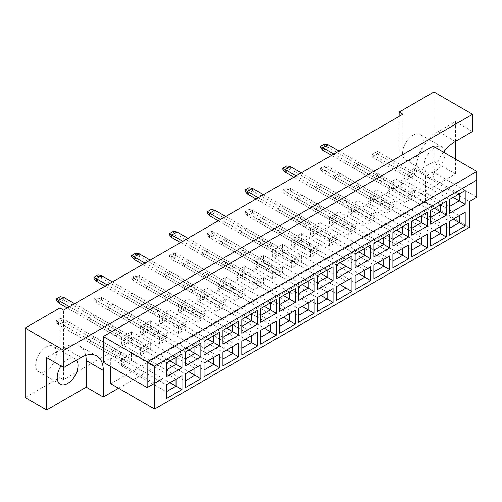 <?xml version="1.0" encoding="UTF-8"?>
<svg xmlns="http://www.w3.org/2000/svg" width="502" height="502" viewBox="0 0 502 502"><rect width="100%" height="100%" fill="white"/><g stroke="black" fill="none" stroke-linecap="round" stroke-linejoin="round"><path stroke-width="0.38" stroke-dasharray="2.51 1.88" d="M46.065 371.034A14.715 8.496 120 0 0 55.678 358.07A14.715 8.496 120 0 0 53.419 346.273A14.715 8.496 120 0 0 46.065 347.001A14.715 8.496 120 0 0 36.445 359.972A14.715 8.496 120 0 0 38.704 371.769A14.715 8.496 120 0 0 46.065 371.034M76.542 360.135A14.715 8.496 120 0 0 74.98 358.723A14.715 8.496 120 0 0 67.619 359.451A14.715 8.496 120 0 0 61.043 365.952M412.97 159.203A14.715 8.496 120 0 0 422.59 146.233A14.715 8.496 120 0 0 420.331 134.442A14.715 8.496 120 0 0 412.97 135.17A14.715 8.496 120 0 0 403.357 148.14A14.715 8.496 120 0 0 405.616 159.931A14.715 8.496 120 0 0 412.97 159.203M444.923 153.016A14.715 8.496 -60 0 1 434.531 171.646A14.715 8.496 -60 0 1 427.171 172.374A14.715 8.496 -60 0 1 424.918 160.584A14.715 8.496 -60 0 1 434.531 147.613A14.715 8.496 -60 0 1 441.885 146.885A14.715 8.496 -60 0 1 444.609 150.813M399.146 116.37L399.146 181.605L433.935 161.518L433.935 91.998M25.1 397.559L59.889 377.473L59.889 307.952M85.704 355.422A31.538 18.21 120 0 0 79.674 346.129A31.538 18.21 120 0 0 63.905 347.691L46.655 357.644M455.49 141.351L455.49 121.609L438.246 131.562A31.538 18.21 120 0 0 415.945 170.191L415.945 196.797L455.49 173.968L455.49 159.115M118.535 388.247L433.044 206.667L433.044 180.061A31.538 18.21 120 0 1 443.504 152.194M110.735 383.741L425.608 201.948L425.608 176.196L433.044 171.904L433.044 146.157M103.299 362.281L110.735 357.989L110.735 366.573M455.49 121.609L472.589 131.48M455.49 173.968L433.935 161.518M402.861 114.224L402.861 183.751L63.603 379.619L59.889 377.473M402.861 183.751L399.146 181.605M415.945 196.797L433.044 206.667M476.9 171.477L476.9 197.223L433.044 171.904M476.9 197.223L469.464 201.515L425.608 176.196M147.155 387.6L154.591 383.308L110.735 357.989M469.464 201.515L469.464 227.268L425.608 201.948M469.464 227.268L154.591 409.061M63.603 379.619L63.603 310.098M94.232 314.986L89.03 317.992L89.03 320.565L94.232 317.565L94.232 314.986L129.165 335.16L123.963 338.16L123.963 340.739L129.165 337.733L129.165 335.16M94.232 336.792L89.03 339.791L89.03 342.37L94.232 339.365L94.232 336.792L129.165 356.96L123.963 359.965L123.963 362.538L129.165 359.532L129.165 356.96M113.113 304.087L107.905 307.092L107.905 309.665L113.113 306.659L113.113 304.087L148.046 324.261L142.844 327.26L142.844 329.839L148.046 326.833L148.046 324.261M113.113 325.886L107.905 328.892L107.905 331.471L113.113 328.465L113.113 325.886L148.046 346.06L142.844 349.066L142.844 351.638L148.046 348.633L148.046 346.06M131.995 293.187L126.786 296.193L126.786 298.765L131.995 295.76L131.995 293.187L166.928 313.355L161.726 316.36L161.726 318.933L166.928 315.934L166.928 313.355M131.995 314.986L126.786 317.992L126.786 320.565L131.995 317.565L131.995 314.986L166.928 335.16L161.726 338.16L161.726 340.739L166.928 337.733L166.928 335.16M150.87 282.287L145.668 285.293L145.668 287.866L150.87 284.86L150.87 282.287L185.809 302.455L180.607 305.461L180.607 308.033L185.809 305.034L185.809 302.455M150.87 304.087L145.668 307.092L145.668 309.665L150.87 306.666L150.87 304.087L185.809 324.261L180.607 327.26L180.607 329.839L185.809 326.833L185.809 324.261M169.751 271.387L164.549 274.387L164.549 276.966L169.751 273.96L169.751 271.387L204.69 291.555L199.489 294.561L199.489 297.134L204.69 294.128L204.69 291.555M169.751 293.187L164.549 296.193L164.549 298.765L169.751 295.76L169.751 293.187L204.69 313.355L199.489 316.36L199.489 318.939L204.69 315.934L204.69 313.355M188.633 260.482L183.431 263.487L183.431 266.066L188.633 263.061L188.633 260.482L223.572 280.656L218.37 283.661L218.37 286.234L223.572 283.228L223.572 280.656M188.633 282.287L183.431 285.293L183.431 287.866L188.633 284.86L188.633 282.287L223.572 302.455L218.37 305.461L218.37 308.033L223.572 305.034L223.572 302.455M207.514 249.582L202.312 252.588L202.312 255.16L207.514 252.161L207.514 249.582L242.453 269.756L237.245 272.755L237.245 275.334L242.453 272.329L242.453 269.756M207.514 271.387L202.312 274.387L202.312 276.966L207.514 273.96L207.514 271.387L242.453 291.555L237.245 294.561L237.245 297.134L242.453 294.128L242.453 291.555M226.396 238.682L221.194 241.688L221.194 244.261L226.396 241.255L226.396 238.682L261.335 258.856L256.127 261.856L256.127 264.435L261.335 261.429L261.335 258.856M226.396 260.482L221.194 263.487L221.194 266.066L226.396 263.061L226.396 260.482L261.335 280.656L256.127 283.661L256.127 286.234L261.335 283.228L261.335 280.656M245.277 227.782L240.075 230.788L240.075 233.361L245.277 230.355L245.277 227.782L280.21 247.95L275.008 250.956L275.008 253.529L280.21 250.529L280.21 247.95M245.277 249.582L240.075 252.588L240.075 255.16L245.277 252.161L245.277 249.582L280.21 269.756L275.008 272.762L275.008 275.334L280.21 272.329L280.21 269.756M264.159 216.883L258.957 219.889L258.957 222.461L264.159 219.456L264.159 216.883L299.092 237.051L293.89 240.056L293.89 242.629L299.092 239.63L299.092 237.051M264.159 238.682L258.957 241.688L258.957 244.261L264.159 241.261L264.159 238.682L299.092 258.856L293.89 261.856L293.89 264.435L299.092 261.429L299.092 258.856M283.04 205.983L277.832 208.983L277.832 211.562L283.04 208.556L283.04 205.983L317.973 226.151L312.771 229.157L312.771 231.729L317.973 228.724L317.973 226.151M283.04 227.782L277.832 230.788L277.832 233.361L283.04 230.355L283.04 227.782L317.973 247.95L312.771 250.956L312.771 253.535L317.973 250.529L317.973 247.95M301.922 195.077L296.713 198.083L296.713 200.662L301.922 197.656L301.922 195.077L336.855 215.251L331.653 218.257L331.653 220.83L336.855 217.824L336.855 215.251M301.922 216.883L296.713 219.889L296.713 222.461L301.922 219.456L301.922 216.883L336.855 237.051L331.653 240.056L331.653 242.629L336.855 239.63L336.855 237.051M320.797 184.178L315.595 187.183L315.595 189.756L320.797 186.757L320.797 184.178L355.736 204.352L350.534 207.351L350.534 209.93L355.736 206.924L355.736 204.352M320.797 205.983L315.595 208.983L315.595 211.562L320.797 208.556L320.797 205.983L355.736 226.151L350.534 229.157L350.534 231.729L355.736 228.724L355.736 226.151M339.678 173.278L334.476 176.284L334.476 178.856L339.678 175.851L339.678 173.278L374.617 193.452L369.416 196.451L369.416 199.03L374.617 196.025L374.617 193.452M339.678 195.083L334.476 198.083L334.476 200.662L339.678 197.656L339.678 195.083L374.617 215.251L369.416 218.257L369.416 220.83L374.617 217.824L374.617 215.251M358.56 162.378L353.358 165.384L353.358 167.957L358.56 164.951L358.56 162.378L393.499 182.546L388.297 185.552L388.297 188.131L393.499 185.125L393.499 182.546M358.56 184.178L353.358 187.183L353.358 189.756L358.56 186.757L358.56 184.178L393.499 204.352L388.297 207.357L388.297 209.93L393.499 206.924L393.499 204.352M377.441 151.478L372.239 154.484L372.239 157.057L377.441 154.051L377.441 151.478L412.38 171.646L407.172 174.652L407.172 177.225L412.38 174.225L412.38 171.646M377.441 173.278L372.239 176.284L372.239 178.856L377.441 175.857L377.441 173.278L412.38 193.452L407.172 196.451L407.172 199.03L412.38 196.025L412.38 193.452M372.239 176.284L407.172 196.451M372.239 178.856L407.172 199.03M377.441 175.857L412.38 196.025M372.239 154.484L407.172 174.652M372.239 157.057L407.172 177.225M377.441 154.051L412.38 174.225M353.358 187.183L388.297 207.357M353.358 189.756L388.297 209.93M358.56 186.757L393.499 206.924M353.358 165.384L388.297 185.552M353.358 167.957L388.297 188.131M358.56 164.951L393.499 185.125M334.476 198.083L369.416 218.257M334.476 200.662L369.416 220.83M339.678 197.656L374.617 217.824M334.476 176.284L369.416 196.451M334.476 178.856L369.416 199.03M339.678 175.851L374.617 196.025M315.595 208.983L350.534 229.157M315.595 211.562L350.534 231.729M320.797 208.556L355.736 228.724M315.595 187.183L350.534 207.351M315.595 189.756L350.534 209.93M320.797 186.757L355.736 206.924M296.713 219.889L331.653 240.056M296.713 222.461L331.653 242.629M301.922 219.456L336.855 239.63M296.713 198.083L331.653 218.257M296.713 200.662L331.653 220.83M301.922 197.656L336.855 217.824M277.832 230.788L312.771 250.956M277.832 233.361L312.771 253.535M283.04 230.355L317.973 250.529M277.832 208.983L312.771 229.157M277.832 211.562L312.771 231.729M283.04 208.556L317.973 228.724M258.957 241.688L293.89 261.856M258.957 244.261L293.89 264.435M264.159 241.261L299.092 261.429M258.957 219.889L293.89 240.056M258.957 222.461L293.89 242.629M264.159 219.456L299.092 239.63M240.075 252.588L275.008 272.762M240.075 255.16L275.008 275.334M245.277 252.161L280.21 272.329M240.075 230.788L275.008 250.956M240.075 233.361L275.008 253.529M245.277 230.355L280.21 250.529M221.194 263.487L256.127 283.661M221.194 266.066L256.127 286.234M226.396 263.061L261.335 283.228M221.194 241.688L256.127 261.856M221.194 244.261L256.127 264.435M226.396 241.255L261.335 261.429M202.312 274.387L237.245 294.561M202.312 276.966L237.245 297.134M207.514 273.96L242.453 294.128M202.312 252.588L237.245 272.755M202.312 255.16L237.245 275.334M207.514 252.161L242.453 272.329M183.431 285.293L218.37 305.461M183.431 287.866L218.37 308.033M188.633 284.86L223.572 305.034M183.431 263.487L218.37 283.661M183.431 266.066L218.37 286.234M188.633 263.061L223.572 283.228M164.549 296.193L199.489 316.36M164.549 298.765L199.489 318.939M169.751 295.76L204.69 315.934M164.549 274.387L199.489 294.561M164.549 276.966L199.489 297.134M169.751 273.96L204.69 294.128M145.668 307.092L180.607 327.26M145.668 309.665L180.607 329.839M150.87 306.666L185.809 326.833M145.668 285.293L180.607 305.461M145.668 287.866L180.607 308.033M150.87 284.86L185.809 305.034M126.786 317.992L161.726 338.16M126.786 320.565L161.726 340.739M131.995 317.565L166.928 337.733M126.786 296.193L161.726 316.36M126.786 298.765L161.726 318.933M131.995 295.76L166.928 315.934M107.905 328.892L142.844 349.066M107.905 331.471L142.844 351.638M113.113 328.465L148.046 348.633M107.905 307.092L142.844 327.26M107.905 309.665L142.844 329.839M113.113 306.659L148.046 326.833M89.03 339.791L123.963 359.965M89.03 342.37L123.963 362.538M94.232 339.365L129.165 359.532M89.03 317.992L123.963 338.16M89.03 320.565L123.963 340.739M94.232 317.565L129.165 337.733M404.907 195.573L404.907 202.526L414.646 196.903L414.646 189.951L404.907 195.573L449.51 221.326L449.51 228.278L424.604 213.896L430.628 217.372L430.628 210.42L386.025 184.673L386.025 191.626L395.764 186.004L395.764 179.051L386.025 184.673M404.907 202.526L386.025 191.626M414.646 189.951L459.248 215.703L449.51 221.326M414.646 196.903L453.224 219.179M449.51 235.143L449.51 228.278M404.907 173.774L404.907 180.726L414.646 175.104L414.646 168.151L404.907 173.774L449.51 199.52L449.51 206.473L404.907 180.726M414.646 168.151L459.248 193.897L449.51 199.52M414.646 175.104L453.224 197.374M386.025 206.473L386.025 213.425L395.764 207.803L395.764 200.85L386.025 206.473L430.628 232.225L430.628 239.178L405.723 224.802L411.747 228.278L411.747 221.326L367.144 195.573L367.144 202.526L376.883 196.903L376.883 189.951L367.144 195.573M386.025 213.425L367.144 202.526M395.764 200.85L440.367 226.603L430.628 232.225M395.764 207.803L434.343 230.079M395.764 179.051L440.367 204.803L430.628 210.42M395.764 186.004L434.343 208.28M367.144 217.372L367.144 224.325L376.883 218.709L376.883 211.756L367.144 217.372L411.747 243.125L411.747 250.078L386.847 235.702L392.865 239.178L392.865 232.225L348.262 206.473L348.262 213.425L358.001 207.803L358.001 200.85L348.262 206.473M367.144 224.325L348.262 213.425M376.883 211.756L421.485 237.502L411.747 243.125M376.883 218.709L415.461 240.979M376.883 189.951L421.485 215.703L411.747 221.326M376.883 196.903L415.461 219.179M348.262 228.278L348.262 235.231L358.001 229.609L358.001 222.656L348.262 228.278L392.865 254.025L392.865 260.977L367.966 246.601L373.984 250.078L373.984 243.125L329.387 217.372L329.387 224.325L339.12 218.703L339.12 211.75L329.387 217.372M348.262 235.231L329.387 224.325M358.001 222.656L402.604 248.402L392.865 254.025M358.001 229.609L396.58 251.878M358.001 200.85L402.604 226.603L392.865 232.225M358.001 207.803L396.58 230.079M329.387 239.178L329.387 246.131L339.12 240.508L339.12 233.555L329.387 239.178L373.984 264.924L373.984 271.877L349.085 257.501L355.102 260.977L355.102 254.025L310.506 228.278L310.506 235.231L320.245 229.609L320.245 222.656L310.506 228.278M329.387 246.131L310.506 235.231M339.12 233.555L383.723 259.302L373.984 264.924M339.12 240.508L377.699 262.778M339.12 211.75L383.723 237.502L373.984 243.125M339.12 218.703L377.699 240.979M310.506 250.078L310.506 257.03L320.245 251.408L320.245 244.455L310.506 250.078L355.102 275.83L355.102 282.777L336.221 271.877L336.221 264.924L291.624 239.178L291.624 246.131L301.363 240.508L301.363 233.555L291.624 239.178M310.506 257.03L291.624 246.131M320.245 244.455L364.841 270.208L355.102 275.83M320.245 251.408L358.823 273.684M320.245 222.656L364.841 248.402L355.102 254.025M320.245 229.609L358.823 251.878M291.624 260.977L291.624 267.93L301.363 262.308L301.363 255.355L291.624 260.977L336.221 286.73L336.221 293.683L311.322 279.3L317.346 282.777L317.346 275.824L272.743 250.078L272.743 257.03L282.482 251.408L282.482 244.455L272.743 250.078M291.624 267.93L272.743 257.03M301.363 255.355L345.96 281.107L336.221 286.73M301.363 262.308L339.942 284.584M301.363 233.555L345.96 259.302L336.221 264.924M301.363 240.508L339.942 262.778M272.743 271.877L272.743 278.83L282.482 273.207L282.482 266.255L272.743 271.877L317.346 297.63L317.346 304.582L292.44 290.206L298.464 293.683L298.464 286.73L253.861 260.977L253.861 267.93L263.6 262.308L263.6 255.355L253.861 260.977M272.743 278.83L253.861 267.93M282.482 266.255L327.078 292.007L317.346 297.63M282.482 273.207L321.06 295.483M282.482 244.455L327.078 270.208L317.346 275.824M282.482 251.408L321.06 273.684M253.861 282.777L253.861 289.729L263.6 284.107L263.6 277.16L253.861 282.777L298.464 308.529L298.464 315.482L273.559 301.106L279.583 304.582L279.583 297.63L234.98 271.877L234.98 278.83L244.719 273.207L244.719 266.255L234.98 271.877M253.861 289.729L234.98 278.83M263.6 277.16L308.197 302.907L298.464 308.529M263.6 284.107L302.179 306.383M263.6 255.355L308.197 281.107L298.464 286.73M263.6 262.308L302.179 284.584M234.98 293.683L234.98 300.635L244.719 295.013L244.719 288.06L234.98 293.683L279.583 319.429L279.583 326.382L254.677 312.006L260.701 315.482L260.701 308.529L216.098 282.777L216.098 289.729L225.837 284.107L225.837 277.154L216.098 282.777M234.98 300.635L216.098 289.729M244.719 288.06L289.321 313.806L279.583 319.429M244.719 295.013L283.297 317.283M244.719 266.255L289.321 292.007L279.583 297.63M244.719 273.207L283.297 295.483M216.098 304.582L216.098 311.535L225.837 305.913L225.837 298.96L216.098 304.582L260.701 330.329L260.701 337.281L235.796 322.905L241.82 326.382L241.82 319.429L197.217 293.683L197.217 300.635L206.956 295.013L206.956 288.06L197.217 293.683M216.098 311.535L197.217 300.635M225.837 298.96L270.44 324.706L260.701 330.329M225.837 305.913L264.416 328.182M225.837 277.154L270.44 302.907L260.701 308.529M225.837 284.107L264.416 306.383M197.217 315.482L197.217 322.435L206.956 316.812L206.956 309.859L197.217 315.482L241.82 341.228L241.82 348.181L216.92 333.805L222.938 337.281L222.938 330.329L178.342 304.582L178.342 311.535L188.074 305.913L188.074 298.96L178.342 304.582M197.217 322.435L178.342 311.535M206.956 309.859L251.558 335.612L241.82 341.228M206.956 316.812L245.534 339.088M206.956 288.06L251.558 313.806L241.82 319.429M206.956 295.013L245.534 317.283M178.342 326.382L178.342 333.334L188.074 327.712L188.074 320.759L178.342 326.382L222.938 352.134L222.938 359.087L198.039 344.705L204.057 348.181L204.057 341.228L159.46 315.482L159.46 322.435L169.193 316.812L169.193 309.859L159.46 315.482M178.342 333.334L159.46 322.435M188.074 320.759L232.677 346.512L222.938 352.134M188.074 327.712L226.653 349.988M188.074 298.96L232.677 324.706L222.938 330.329M188.074 305.913L226.653 328.182M159.46 337.281L159.46 344.234L169.193 338.612L169.193 331.659L159.46 337.281L204.057 363.034L204.057 369.987L179.158 355.611L185.175 359.087L185.175 352.134L140.579 326.382L140.579 333.334L150.318 327.712L150.318 320.759L140.579 326.382M159.46 344.234L140.579 333.334M169.193 331.659L213.796 357.411L204.057 363.034M169.193 338.612L207.778 360.888M169.193 309.859L213.796 335.606L204.057 341.228M169.193 316.812L207.778 339.082M140.579 348.181L140.579 355.134L150.318 349.511L150.318 342.565L140.579 348.181L185.175 373.934L185.175 380.886L140.579 355.134M150.318 342.565L194.914 368.311L185.175 373.934M150.318 349.511L188.896 371.787M150.318 320.759L194.914 346.512L185.175 352.134M150.318 327.712L188.896 349.988M121.697 359.087L121.697 366.04L131.436 360.417L131.436 353.464L121.697 359.087L166.294 384.833L166.294 391.786L121.697 366.04M131.436 353.464L176.033 379.211L166.294 384.833M131.436 360.417L170.015 382.687M121.697 337.281L121.697 344.234L131.436 338.612L131.436 331.659L121.697 337.281L166.294 363.034L166.294 369.987L121.697 344.234M131.436 331.659L176.033 357.411L166.294 363.034M131.436 338.612L170.015 360.888M449.51 213.344L449.51 206.473M430.628 246.043L430.628 239.178M430.628 224.243L430.628 217.372M411.747 256.942L411.747 250.078M411.747 235.143L411.747 228.278M392.865 267.842L392.865 260.977M392.865 246.043L392.865 239.178M373.984 278.748L373.984 271.877M373.984 256.942L373.984 250.078M355.102 289.648L355.102 282.777M355.102 267.842L355.102 260.977M336.221 300.547L336.221 293.683M336.221 278.748L336.221 271.877M317.346 311.447L317.346 304.582M317.346 289.648L317.346 282.777M298.464 322.347L298.464 315.482M298.464 300.547L298.464 293.683M279.583 333.246L279.583 326.382M279.583 311.447L279.583 304.582M260.701 344.152L260.701 337.281M260.701 322.347L260.701 315.482M241.82 355.052L241.82 348.181M241.82 333.246L241.82 326.382M222.938 365.952L222.938 359.087M222.938 344.152L222.938 337.281M204.057 376.851L204.057 369.987M204.057 355.052L204.057 348.181M185.175 387.751L185.175 380.886M185.175 365.952L185.175 359.087M166.294 398.651L166.294 391.786M166.294 376.851L166.294 369.987M322.88 150.362L328.082 147.356L385.021 180.231L385.021 177.658L379.819 180.657L333.805 154.095M385.021 180.231L379.819 183.236L379.819 180.657M379.819 183.236L331.577 155.382M324.518 144.093L324.518 145.298L320.502 147.613M324.518 145.298L328.082 147.356L328.082 144.783M339.013 151.089L385.021 177.658M385.021 202.03L385.021 199.457L379.819 202.463L322.88 169.588L322.88 172.161L328.082 169.161L385.021 202.03L379.819 205.036L379.819 202.463M379.819 205.036L322.88 172.161L320.502 169.419L320.502 168.214L324.518 165.898L324.518 167.097L320.502 169.419M324.518 167.097L328.082 169.161L328.082 166.582L385.021 199.457M324.518 165.898L328.082 166.582L322.88 169.588L320.502 168.214M285.117 172.161L290.325 169.161L347.265 202.03L347.265 199.457L342.057 202.463L296.048 175.895M347.265 202.03L342.057 205.036L342.057 202.463M342.057 205.036L293.814 177.181M286.755 165.898L286.755 167.097L282.739 169.419M286.755 167.097L290.325 169.161L290.325 166.582M301.25 172.895L347.265 199.457M247.36 193.967L252.562 190.961L309.502 223.836L309.502 221.256L304.3 224.262L258.285 197.7M309.502 223.836L304.3 226.835L304.3 224.262M304.3 226.835L256.051 198.987M248.992 187.698L248.992 188.903L244.976 191.218M248.992 188.903L252.562 190.961L252.562 188.388M263.487 194.694L309.502 221.256M209.598 215.766L214.8 212.76L271.739 245.635L271.739 243.062L266.537 246.062L220.522 219.499M271.739 245.635L266.537 248.641L266.537 246.062M266.537 248.641L218.295 220.786M211.229 209.497L211.229 210.702L207.219 213.017M211.229 210.702L214.8 212.76L214.8 210.187M225.724 216.494L271.739 243.062M171.835 237.565L177.037 234.566L233.976 267.434L233.976 264.861L228.774 267.867L182.759 241.299M233.976 267.434L228.774 270.44L228.774 267.867M228.774 270.44L180.532 242.585M173.472 231.303L173.472 232.501L169.456 234.823M173.472 232.501L177.037 234.566L177.037 231.987M187.968 238.299L233.976 264.861M134.072 259.371L139.274 256.365L196.213 289.24L196.213 286.661L191.011 289.667L145.003 263.104M196.213 289.24L191.011 292.239L191.011 289.667M191.011 292.239L142.769 264.391M135.709 253.102L135.709 254.307L131.693 256.622M135.709 254.307L139.274 256.365L139.274 253.792M150.205 260.099L196.213 286.661M96.309 281.17L101.517 278.164L158.456 311.039L158.456 308.466L153.254 311.466L107.24 284.904M158.456 311.039L153.254 314.045L153.254 311.466M153.254 314.045L105.006 286.19M97.946 274.901L97.946 276.106L93.93 278.422M97.946 276.106L101.517 278.164L101.517 275.592M112.442 281.898L158.456 308.466M58.552 302.97L63.754 299.97L120.693 332.839L120.693 330.266L115.491 333.272L69.477 306.703M120.693 332.839L115.491 335.844L115.491 333.272M115.491 335.844L67.249 307.99M60.184 296.707L60.184 297.906L56.174 300.227M60.184 297.906L63.754 299.97L63.754 297.391M74.679 303.704L120.693 330.266M347.265 223.836L347.265 221.256L342.057 224.262L285.117 191.387L285.117 193.967L290.325 190.961L347.265 223.836L342.057 226.841L342.057 224.262M342.057 226.841L285.117 193.967L282.739 191.218L282.739 190.013L286.755 187.698L286.755 188.903L282.739 191.218M286.755 188.903L290.325 190.961L290.325 188.388L347.265 221.256M286.755 187.698L290.325 188.388L285.117 191.387L282.739 190.013M309.502 245.635L309.502 243.062L304.3 246.068L247.36 213.193L247.36 215.766L252.562 212.76L309.502 245.635L304.3 248.641L304.3 246.068M304.3 248.641L247.36 215.766L244.976 213.017L244.976 211.819L248.992 209.497L248.992 210.702L244.976 213.017M248.992 210.702L252.562 212.76L252.562 210.187L309.502 243.062M248.992 209.497L252.562 210.187L247.36 213.193L244.976 211.819M271.739 267.434L271.739 264.861L266.537 267.867L209.598 234.992L209.598 237.565L214.8 234.566L271.739 267.434L266.537 270.44L266.537 267.867M266.537 270.44L209.598 237.565L207.219 234.823L207.219 233.618L211.229 231.303L211.229 232.501L207.219 234.823M211.229 232.501L214.8 234.566L214.8 231.987L271.739 264.861M211.229 231.303L214.8 231.987L209.598 234.992L207.219 233.618M233.976 289.24L233.976 286.661L228.774 289.667L171.835 256.792L171.835 259.371L177.037 256.365L233.976 289.24L228.774 292.246L228.774 289.667M228.774 292.246L171.835 259.371L169.456 256.622L169.456 255.418L173.472 253.102L173.472 254.307L169.456 256.622M173.472 254.307L177.037 256.365L177.037 253.792L233.976 286.661M173.472 253.102L177.037 253.792L171.835 256.792L169.456 255.418M196.213 311.039L196.213 308.466L191.011 311.466L134.072 278.597L134.072 281.17L139.274 278.164L196.213 311.039L191.011 314.045L191.011 311.466M191.011 314.045L134.072 281.17L131.693 278.422L131.693 277.223L135.709 274.901L135.709 276.106L131.693 278.422M135.709 276.106L139.274 278.164L139.274 275.592L196.213 308.466M135.709 274.901L139.274 275.592L134.072 278.597L131.693 277.223M158.456 332.839L158.456 330.266L153.254 333.272L96.309 300.397L96.309 302.97L101.517 299.97L158.456 332.839L153.254 335.844L153.254 333.272M153.254 335.844L96.309 302.97L93.93 300.227L93.93 299.023L97.946 296.707L97.946 297.906L93.93 300.227M97.946 297.906L101.517 299.97L101.517 297.391L158.456 330.266M97.946 296.707L101.517 297.391L96.309 300.397L93.93 299.023M120.693 354.644L120.693 352.065L115.491 355.071L58.552 322.196L58.552 324.775L63.754 321.769L120.693 354.644L115.491 357.65L115.491 355.071M115.491 357.65L58.552 324.775L56.174 322.027L56.174 320.822L60.184 318.506L60.184 319.711L56.174 322.027M60.184 319.711L63.754 321.769L63.754 319.197L120.693 352.065M60.184 318.506L63.754 319.197L58.552 322.196L56.174 320.822M438.246 131.562L455.345 141.432M415.945 170.191L433.044 180.061M63.905 347.691L80.998 357.562M74.98 358.723L53.419 346.273M441.885 146.885L420.331 134.442M79.674 346.129L96.767 356M427.171 172.374L405.616 159.931M60.259 384.212L38.704 371.769"/><path stroke-width="0.75" d="M61.043 365.952A14.715 8.496 120 0 0 60.259 384.212A14.715 8.496 120 0 0 67.619 383.484A14.715 8.496 120 0 0 76.674 372.158A14.715 8.496 120 0 0 76.542 360.135M444.609 150.813A14.715 8.496 -60 0 1 444.923 153.016M443.504 152.194A31.538 18.21 120 0 1 455.345 141.432L472.589 131.48L472.589 114.312L433.935 91.998L399.146 112.078L399.146 116.37M399.146 112.078L402.861 114.224L63.603 310.098L59.889 307.952L25.1 328.032L25.1 397.559L46.655 410.002L86.2 387.174L86.2 360.568A31.538 18.21 120 0 0 85.704 355.422M472.589 114.312L63.754 350.352L63.754 367.514L46.655 357.644L46.655 410.002M455.49 159.115L455.49 141.351M86.2 387.174L103.299 397.044L103.299 370.438A31.538 18.21 120 0 0 96.767 356A31.538 18.21 120 0 0 80.998 357.562L63.754 367.514M103.299 397.044L118.535 388.247M110.735 366.573L110.735 383.741L154.591 409.061L154.591 383.308L162.02 379.016L162.02 404.769L469.464 227.268L469.464 201.515L476.9 197.223L476.9 180.061L154.591 366.146L154.591 383.308L147.155 387.6L103.299 362.281L103.299 336.535L433.044 146.157L476.9 171.477L147.155 361.854L103.299 336.535M63.754 350.352L25.1 328.032M147.155 387.6L147.155 361.854L154.591 366.146M181.981 367.797L166.294 376.851L166.294 363.034L181.981 353.979L181.981 367.797L176.033 364.364L176.033 357.411L181.981 353.979M181.981 389.596L166.294 398.651L166.294 384.833L181.981 375.778L181.981 389.596L176.033 386.163L176.033 379.211L181.981 375.778M200.863 356.897L185.175 365.952L185.175 352.134L200.863 343.079L200.863 356.897L194.914 353.464L194.914 346.512L200.863 343.079M200.863 378.696L185.175 387.751L185.175 373.934L200.863 364.879L200.863 378.696L194.914 375.264L194.914 368.311L200.863 364.879M219.744 345.997L204.057 355.052L204.057 341.228L219.744 332.173L219.744 345.997L213.796 342.559L213.796 335.612L219.744 332.173M219.744 367.797L204.057 376.851L204.057 363.034L219.744 353.979L219.744 367.797L213.796 364.364L213.796 357.411L219.744 353.979M238.626 335.091L222.938 344.152L222.938 330.329L238.626 321.274L238.626 335.091L232.677 331.659L232.677 324.706L238.626 321.274M238.626 356.897L222.938 365.952L222.938 352.134L238.626 343.079L238.626 356.897L232.677 353.464L232.677 346.512L238.626 343.079M257.507 324.192L241.82 333.246L241.82 319.429L257.507 310.374L257.507 324.192L251.558 320.759L251.558 313.806L257.507 310.374M257.507 345.997L241.82 355.052L241.82 341.228L257.507 332.173L257.507 345.997L251.558 342.565L251.558 335.612L257.507 332.173M276.382 313.292L260.701 322.347L260.701 308.529L276.382 299.474L276.382 313.292L270.44 309.859L270.44 302.907L276.382 299.474M276.382 335.098L260.701 344.152L260.701 330.329L276.382 321.274L276.382 335.098L270.44 331.659L270.44 324.706L276.382 321.274M295.264 302.392L279.583 311.447L279.583 297.63L295.264 288.575L295.264 302.392L289.321 298.96L289.321 292.007L295.264 288.575M295.264 324.192L279.583 333.246L279.583 319.429L295.264 310.374L295.264 324.192L289.321 320.759L289.321 313.806L295.264 310.374M314.145 291.493L298.464 300.547L298.464 286.73L314.145 277.675L314.145 291.493L308.197 288.06L308.197 281.107L314.145 277.675M314.145 313.292L298.464 322.347L298.464 308.529L314.145 299.474L314.145 313.292L308.197 309.859L308.197 302.907L314.145 299.474M333.027 280.593L317.346 289.648L317.346 275.824L333.027 266.769L333.027 280.593L327.078 277.154L327.078 270.208L333.027 266.769M333.027 302.392L317.346 311.447L317.346 297.63L333.027 288.575L333.027 302.392L327.078 298.96L327.078 292.007L333.027 288.575M351.908 269.687L336.221 278.748L336.221 264.924L351.908 255.869L351.908 269.687L345.96 266.255L345.96 259.302L351.908 255.869M351.908 291.493L336.221 300.547L336.221 286.73L351.908 277.675L351.908 291.493L345.96 288.06L345.96 281.107L351.908 277.675M370.79 258.787L355.102 267.842L355.102 254.025L370.79 244.97L370.79 258.787L364.841 255.355L364.841 248.402L370.79 244.97M370.79 280.593L355.102 289.648L355.102 275.83L370.79 266.769L370.79 280.593L364.841 277.16L364.841 270.208L370.79 266.769M389.671 247.888L373.984 256.942L373.984 243.125L389.671 234.07L389.671 247.888L383.723 244.455L383.723 237.502L389.671 234.07M389.671 269.693L373.984 278.748L373.984 264.924L389.671 255.869L389.671 269.693L383.723 266.255L383.723 259.302L389.671 255.869M408.553 236.988L392.865 246.043L392.865 232.225L408.553 223.17L408.553 236.988L402.604 233.555L402.604 226.603L408.553 223.17M408.553 258.787L392.865 267.842L392.865 254.025L408.553 244.97L408.553 258.787L402.604 255.355L402.604 248.402L408.553 244.97M427.428 226.088L411.747 235.143L411.747 221.326L427.428 212.271L427.428 226.088L421.485 222.656L421.485 215.703L427.428 212.271M427.428 247.888L411.747 256.942L411.747 243.125L427.428 234.07L427.428 247.888L421.485 244.455L421.485 237.502L427.428 234.07M446.309 215.189L430.628 224.243L430.628 210.42L446.309 201.365L446.309 215.189L440.367 211.756L440.367 204.803L446.309 201.365M446.309 236.988L430.628 246.043L430.628 232.225L446.309 223.17L446.309 236.988L440.367 233.555L440.367 226.603L446.309 223.17M465.191 204.283L449.51 213.344L449.51 199.52L465.191 190.465L465.191 204.283L459.248 200.85L459.248 193.897L465.191 190.465M465.191 226.088L449.51 235.143L449.51 221.326L465.191 212.271L465.191 226.088L459.248 222.656L459.248 215.703L465.191 212.271M453.224 219.179L459.248 222.656L449.51 228.278M453.224 197.374L459.248 200.85L449.51 206.473M434.343 230.079L440.367 233.555L430.628 239.178M434.343 208.28L440.367 211.756L430.628 217.372M415.461 240.979L421.485 244.455L411.747 250.078M415.461 219.179L421.485 222.656L411.747 228.278M396.58 251.878L402.604 255.355L392.865 260.977M396.58 230.079L402.604 233.555L392.865 239.178M377.699 262.778L383.723 266.255L373.984 271.877M377.699 240.979L383.723 244.455L373.984 250.078M358.823 273.684L364.841 277.16L355.102 282.777M358.823 251.878L364.841 255.355L355.102 260.977M339.942 284.584L345.96 288.06L336.221 293.683M339.942 262.778L345.96 266.255L336.221 271.877M321.06 295.483L327.078 298.96L317.346 304.582M321.06 273.684L327.078 277.154L317.346 282.777M302.179 306.383L308.197 309.859L298.464 315.482M302.179 284.584L308.197 288.06L298.464 293.683M283.297 317.283L289.321 320.759L279.583 326.382M283.297 295.483L289.321 298.96L279.583 304.582M264.416 328.182L270.44 331.659L260.701 337.281M264.416 306.383L270.44 309.859L260.701 315.482M245.534 339.088L251.558 342.565L241.82 348.181M245.534 317.283L251.558 320.759L241.82 326.382M226.653 349.988L232.677 353.464L222.938 359.087M226.653 328.182L232.677 331.659L222.938 337.281M207.778 360.888L213.796 364.364L204.057 369.987M207.778 339.082L213.796 342.559L204.057 348.181M188.896 371.787L194.914 375.264L185.175 380.886M188.896 349.988L194.914 353.464L185.175 359.087M170.015 382.687L176.033 386.163L166.294 391.786M170.015 360.888L176.033 364.364L166.294 369.987M476.9 180.061L476.9 171.477M162.02 379.016L154.591 383.308M154.591 409.061L162.02 404.769M333.805 154.095L322.88 147.789L322.88 150.362L331.577 155.382M322.88 150.362L320.502 147.613L320.502 146.415L324.518 144.093L328.082 144.783L339.013 151.089M328.082 144.783L322.88 147.789L320.502 146.415M296.048 175.895L285.117 169.588L285.117 172.161L293.814 177.181M285.117 172.161L282.739 169.419L282.739 168.214L286.755 165.898L290.325 166.582L301.25 172.895M290.325 166.582L285.117 169.588L282.739 168.214M258.285 197.7L247.36 191.387L247.36 193.967L256.051 198.987M247.36 193.967L244.976 191.218L244.976 190.013L248.992 187.698L252.562 188.388L263.487 194.694M252.562 188.388L247.36 191.387L244.976 190.013M220.522 219.499L209.598 213.193L209.598 215.766L218.295 220.786M209.598 215.766L207.219 213.017L207.219 211.819L211.229 209.497L214.8 210.187L225.724 216.494M214.8 210.187L209.598 213.193L207.219 211.819M182.759 241.299L171.835 234.992L171.835 237.565L180.532 242.585M171.835 237.565L169.456 234.823L169.456 233.618L173.472 231.303L177.037 231.987L187.968 238.299M177.037 231.987L171.835 234.992L169.456 233.618M145.003 263.104L134.072 256.792L134.072 259.371L142.769 264.391M134.072 259.371L131.693 256.622L131.693 255.418L135.709 253.102L139.274 253.792L150.205 260.099M139.274 253.792L134.072 256.792L131.693 255.418M107.24 284.904L96.309 278.597L96.309 281.17L105.006 286.19M96.309 281.17L93.93 278.422L93.93 277.223L97.946 274.901L101.517 275.592L112.442 281.898M101.517 275.592L96.309 278.597L93.93 277.223M69.477 306.703L58.552 300.397L58.552 302.97L67.249 307.99M58.552 302.97L56.174 300.227L56.174 299.023L60.184 296.707L63.754 297.391L74.679 303.704M63.754 297.391L58.552 300.397L56.174 299.023M86.2 360.568L103.299 370.438"/></g></svg>
